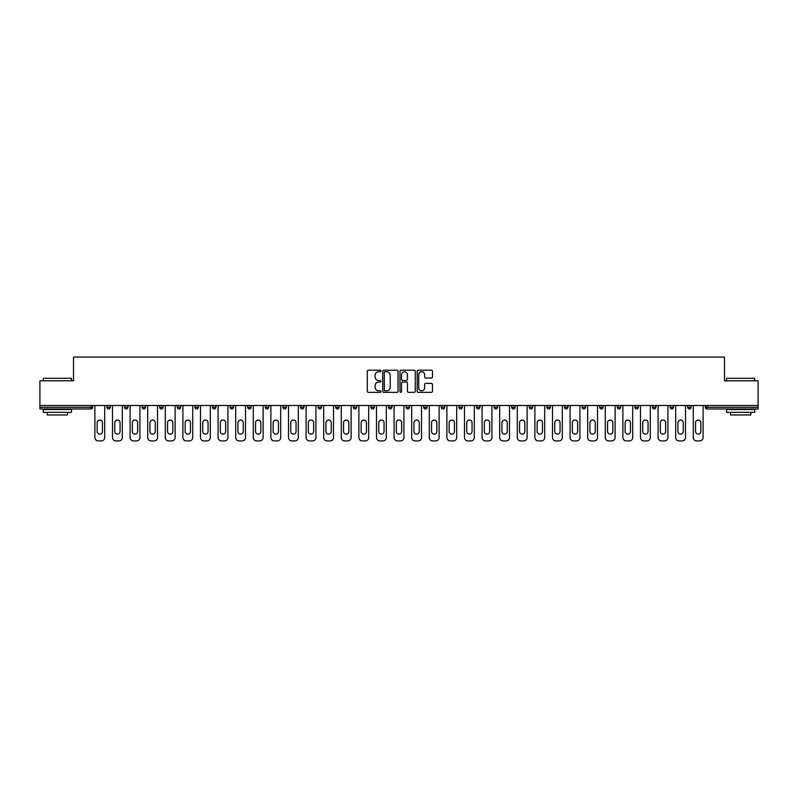<?xml version="1.0" encoding="UTF-8"?>
<svg xmlns="http://www.w3.org/2000/svg" width="798" height="798" viewBox="0 0 798 798"><rect width="100%" height="100%" fill="white"/><g stroke="black" fill="none" stroke-linecap="round" stroke-linejoin="round"><path stroke-width="1.2" d="M380.945 370.99A0.778 0.778 0 0 0 380.177 370.212L368.407 370.212A1.107 1.107 0 0 0 367.299 371.319L367.299 391.249A1.107 1.107 0 0 0 368.407 392.357L380.177 392.357A0.778 0.778 0 0 0 380.945 391.589A0.778 0.778 0 0 0 380.177 390.811L378.651 390.811A3.541 3.541 0 0 1 375.11 387.269L375.11 385.604A3.541 3.541 0 0 1 378.651 382.062L380.177 382.062A0.778 0.778 0 0 0 380.945 381.284A0.778 0.778 0 0 0 380.177 380.516L378.651 380.516A3.541 3.541 0 0 1 375.11 376.965L375.11 375.309A3.541 3.541 0 0 1 378.651 371.768L380.177 371.768A0.778 0.778 0 0 0 380.945 370.99M431.359 378.023A1.107 1.107 0 0 0 432.466 376.915L432.466 371.319A1.107 1.107 0 0 0 431.359 370.212L418.292 370.212A1.107 1.107 0 0 0 417.184 371.319L417.184 391.249A1.107 1.107 0 0 0 418.292 392.357L431.359 392.357A1.107 1.107 0 0 0 432.466 391.249L432.466 384.496A1.107 1.107 0 0 0 431.359 383.389L425.773 383.389A1.107 1.107 0 0 0 424.666 384.496L424.666 387.848A2.963 2.963 0 0 1 421.703 390.811A2.963 2.963 0 0 1 418.741 387.848L418.741 374.731A2.963 2.963 0 0 1 421.703 371.768A2.963 2.963 0 0 1 424.666 374.731L424.666 376.915A1.107 1.107 0 0 0 425.773 378.023L431.359 378.023M39.9 405.484L39.9 380.776L73.516 380.776L73.516 357.085L724.484 357.085L724.484 380.776L758.1 380.776L758.1 405.484L39.9 405.484L39.9 407.289L91.002 407.289L91.002 405.484M398.032 371.319A1.107 1.107 0 0 0 396.925 370.212L383.858 370.212A1.107 1.107 0 0 0 382.751 371.319L382.751 391.249A1.107 1.107 0 0 0 383.858 392.357L396.925 392.357A1.107 1.107 0 0 0 398.032 391.249L398.032 371.319M401.075 370.212L414.142 370.212A1.107 1.107 0 0 1 415.249 371.319L415.249 391.249A1.107 1.107 0 0 1 414.142 392.357L408.556 392.357A1.107 1.107 0 0 1 407.439 391.249L407.439 383.17A1.107 1.107 0 0 0 406.332 382.062L402.631 382.062A1.107 1.107 0 0 0 401.524 383.17L401.524 391.589A0.778 0.778 0 0 1 400.746 392.357A0.778 0.778 0 0 1 399.968 391.589L399.968 371.319A1.107 1.107 0 0 1 401.075 370.212M92.698 405.484L92.698 407.289A1.696 1.696 0 0 1 91.002 408.985L39.9 408.985L39.9 407.289M758.1 405.484L758.1 408.985L706.998 408.985A1.696 1.696 0 0 1 705.302 407.289L705.302 405.484M106.912 407.289L110.294 407.289A1.696 1.696 0 0 1 108.608 408.985A1.696 1.696 0 0 0 110.294 407.289L110.294 405.484L110.294 407.289A1.696 1.696 0 0 1 108.608 408.985A1.696 1.696 0 0 1 106.912 407.289L106.912 405.484M91.002 408.985A1.696 1.696 0 0 0 92.698 407.289A1.696 1.696 0 0 1 91.002 408.985L91.002 407.289L92.698 407.289M124.518 405.484L124.518 407.289L124.518 405.484M127.899 405.484L127.899 407.289A1.696 1.696 0 0 1 126.204 408.985A1.696 1.696 0 0 1 124.518 407.289A1.696 1.696 0 0 0 126.204 408.985A1.696 1.696 0 0 0 127.899 407.289A1.696 1.696 0 0 1 126.204 408.985A1.696 1.696 0 0 1 124.518 407.289L127.899 407.289M145.495 405.484L145.495 407.289L142.114 407.289A1.696 1.696 0 0 0 143.81 408.985A1.696 1.696 0 0 1 142.114 407.289L142.114 405.484M159.71 405.484L159.71 407.289L159.71 405.484M163.101 405.484L163.101 407.289L163.101 405.484M177.316 405.484L177.316 407.289L177.316 405.484M180.697 405.484L180.697 407.289L180.697 405.484M198.293 405.484L198.293 407.289A1.696 1.696 0 0 1 196.607 408.985A1.696 1.696 0 0 1 194.912 407.289L194.912 405.484M215.899 405.484L215.899 407.289A1.696 1.696 0 0 1 214.203 408.985A1.696 1.696 0 0 1 212.507 407.289L212.507 405.484M233.495 405.484L233.495 407.289A1.696 1.696 0 0 1 231.799 408.985A1.696 1.696 0 0 1 230.113 407.289L230.113 405.484M251.091 405.484L251.091 407.289A1.696 1.696 0 0 1 249.405 408.985A1.696 1.696 0 0 1 247.709 407.289L247.709 405.484M265.315 405.484L265.315 407.289L265.315 405.484M268.697 405.484L268.697 407.289L268.697 405.484M286.292 405.484L286.292 407.289A1.696 1.696 0 0 1 284.607 408.985A1.696 1.696 0 0 1 282.911 407.289L282.911 405.484M300.507 405.484L300.507 407.289L300.507 405.484M303.898 405.484L303.898 407.289L303.898 405.484M321.494 405.484L321.494 407.289L318.113 407.289A1.696 1.696 0 0 0 319.799 408.985A1.696 1.696 0 0 1 318.113 407.289L318.113 405.484M337.404 408.985A1.696 1.696 0 0 0 339.09 407.289L339.09 405.484L339.09 407.289A1.696 1.696 0 0 1 337.404 408.985A1.696 1.696 0 0 1 335.709 407.289L335.709 405.484M356.696 405.484L356.696 407.289A1.696 1.696 0 0 1 355 408.985A1.696 1.696 0 0 1 353.305 407.289L353.305 405.484M370.91 405.484L370.91 407.289L370.91 405.484M374.292 405.484L374.292 407.289A1.696 1.696 0 0 1 372.596 408.985A1.696 1.696 0 0 1 370.91 407.289L374.292 407.289A1.696 1.696 0 0 1 372.596 408.985M391.888 405.484L391.888 407.289A1.696 1.696 0 0 1 390.202 408.985A1.696 1.696 0 0 1 388.506 407.289L388.506 405.484M406.112 407.289L409.494 407.289A1.696 1.696 0 0 1 407.798 408.985A1.696 1.696 0 0 0 409.494 407.289L409.494 405.484L409.494 407.289A1.696 1.696 0 0 1 407.798 408.985A1.696 1.696 0 0 1 406.112 407.289L406.112 405.484M427.09 405.484L427.09 407.289A1.696 1.696 0 0 1 425.404 408.985A1.696 1.696 0 0 1 423.708 407.289L423.708 405.484M441.304 405.484L441.304 407.289L441.304 405.484M444.695 405.484L444.695 407.289L444.695 405.484M458.91 405.484L458.91 407.289L458.91 405.484M462.291 405.484L462.291 407.289A1.696 1.696 0 0 1 460.596 408.985A1.696 1.696 0 0 1 458.91 407.289L462.291 407.289A1.696 1.696 0 0 1 460.596 408.985M476.506 405.484L476.506 407.289L476.506 405.484M479.887 405.484L479.887 407.289L479.887 405.484M494.102 405.484L494.102 407.289L494.102 405.484M497.493 405.484L497.493 407.289A1.696 1.696 0 0 1 495.797 408.985A1.696 1.696 0 0 1 494.102 407.289A1.696 1.696 0 0 0 495.797 408.985A1.696 1.696 0 0 0 497.493 407.289A1.696 1.696 0 0 1 495.797 408.985A1.696 1.696 0 0 1 494.102 407.289L497.493 407.289M515.089 405.484L515.089 407.289A1.696 1.696 0 0 1 513.393 408.985A1.696 1.696 0 0 1 511.708 407.289L511.708 405.484M532.685 405.484L532.685 407.289L529.303 407.289A1.696 1.696 0 0 0 530.999 408.985A1.696 1.696 0 0 1 529.303 407.289L529.303 405.484M550.291 405.484L550.291 407.289A1.696 1.696 0 0 1 548.595 408.985A1.696 1.696 0 0 1 546.909 407.289L546.909 405.484M564.505 405.484L564.505 407.289L564.505 405.484M567.887 405.484L567.887 407.289A1.696 1.696 0 0 1 566.201 408.985A1.696 1.696 0 0 1 564.505 407.289A1.696 1.696 0 0 0 566.201 408.985A1.696 1.696 0 0 1 564.505 407.289L567.887 407.289A1.696 1.696 0 0 1 566.201 408.985M585.493 405.484L585.493 407.289A1.696 1.696 0 0 1 583.797 408.985A1.696 1.696 0 0 1 582.101 407.289L582.101 405.484M603.089 405.484L603.089 407.289L599.707 407.289A1.696 1.696 0 0 0 601.393 408.985A1.696 1.696 0 0 1 599.707 407.289L599.707 405.484M620.684 405.484L620.684 407.289A1.696 1.696 0 0 1 618.999 408.985A1.696 1.696 0 0 1 617.303 407.289L617.303 405.484M638.29 405.484L638.29 407.289L634.899 407.289A1.696 1.696 0 0 0 636.595 408.985A1.696 1.696 0 0 1 634.899 407.289L634.899 405.484M655.886 405.484L655.886 407.289A1.696 1.696 0 0 1 654.19 408.985A1.696 1.696 0 0 1 652.505 407.289L652.505 405.484M673.482 405.484L673.482 407.289L670.101 407.289A1.696 1.696 0 0 0 671.796 408.985A1.696 1.696 0 0 1 670.101 407.289L670.101 405.484M691.088 405.484L691.088 407.289A1.696 1.696 0 0 1 689.392 408.985A1.696 1.696 0 0 1 687.706 407.289L687.706 405.484M145.495 407.289A1.696 1.696 0 0 1 143.81 408.985A1.696 1.696 0 0 0 145.495 407.289A1.696 1.696 0 0 1 143.81 408.985A1.696 1.696 0 0 1 142.114 407.289M161.405 408.985A1.696 1.696 0 0 1 159.71 407.289A1.696 1.696 0 0 0 161.405 408.985A1.696 1.696 0 0 0 163.101 407.289A1.696 1.696 0 0 1 161.405 408.985A1.696 1.696 0 0 1 159.71 407.289L163.101 407.289A1.696 1.696 0 0 1 161.405 408.985M179.001 408.985A1.696 1.696 0 0 1 177.316 407.289A1.696 1.696 0 0 0 179.001 408.985A1.696 1.696 0 0 0 180.697 407.289A1.696 1.696 0 0 1 179.001 408.985A1.696 1.696 0 0 1 177.316 407.289L180.697 407.289A1.696 1.696 0 0 1 179.001 408.985M267.001 408.985A1.696 1.696 0 0 1 265.315 407.289L268.697 407.289A1.696 1.696 0 0 1 267.001 408.985A1.696 1.696 0 0 0 268.697 407.289M302.203 408.985A1.696 1.696 0 0 1 300.507 407.289L303.898 407.289A1.696 1.696 0 0 1 302.203 408.985A1.696 1.696 0 0 0 303.898 407.289M319.799 408.985A1.696 1.696 0 0 0 321.494 407.289A1.696 1.696 0 0 1 319.799 408.985A1.696 1.696 0 0 1 318.113 407.289M443 408.985A1.696 1.696 0 0 1 441.304 407.289L444.695 407.289A1.696 1.696 0 0 1 443 408.985A1.696 1.696 0 0 0 444.695 407.289A1.696 1.696 0 0 1 443 408.985M478.202 408.985A1.696 1.696 0 0 1 476.506 407.289A1.696 1.696 0 0 0 478.202 408.985A1.696 1.696 0 0 0 479.887 407.289A1.696 1.696 0 0 1 478.202 408.985A1.696 1.696 0 0 1 476.506 407.289L479.887 407.289M530.999 408.985A1.696 1.696 0 0 0 532.685 407.289A1.696 1.696 0 0 1 530.999 408.985A1.696 1.696 0 0 1 529.303 407.289M601.393 408.985A1.696 1.696 0 0 0 603.089 407.289A1.696 1.696 0 0 1 601.393 408.985A1.696 1.696 0 0 1 599.707 407.289M638.29 407.289A1.696 1.696 0 0 1 636.595 408.985A1.696 1.696 0 0 0 638.29 407.289A1.696 1.696 0 0 1 636.595 408.985A1.696 1.696 0 0 1 634.899 407.289M671.796 408.985A1.696 1.696 0 0 0 673.482 407.289A1.696 1.696 0 0 1 671.796 408.985A1.696 1.696 0 0 1 670.101 407.289M689.392 408.985A1.696 1.696 0 0 0 691.088 407.289A1.696 1.696 0 0 1 689.392 408.985M706.998 405.484L706.998 408.985A1.696 1.696 0 0 1 705.302 407.289L758.1 407.289M385.075 371.768A0.778 0.778 0 0 0 384.297 372.536L384.297 390.032A0.778 0.778 0 0 0 385.075 390.811L386.681 390.811A3.541 3.541 0 0 0 390.222 387.269L390.222 375.309A3.541 3.541 0 0 0 386.681 371.768L385.075 371.768M407.439 374.781A2.963 2.963 0 0 0 404.486 371.818A2.963 2.963 0 0 0 401.524 374.781L401.524 379.409A1.107 1.107 0 0 0 402.631 380.516L406.332 380.516A1.107 1.107 0 0 0 407.439 379.409L407.439 374.781M104.718 405.484L104.718 437.523A3.382 3.382 0 0 1 101.326 440.915L98.284 440.915A3.382 3.382 0 0 1 94.902 437.523L94.902 405.484M97.157 422.691A2.653 2.653 0 0 1 99.81 420.037A2.653 2.653 0 0 1 102.453 422.691L102.453 431.489A2.653 2.653 0 0 1 99.81 434.142A2.653 2.653 0 0 1 97.157 431.489L97.157 422.691M122.313 405.484L122.313 437.523A3.382 3.382 0 0 1 118.932 440.915L115.88 440.915A3.382 3.382 0 0 1 112.498 437.523L112.498 405.484M114.752 422.691A2.653 2.653 0 0 1 117.406 420.037A2.653 2.653 0 0 1 120.059 422.691L120.059 431.489A2.653 2.653 0 0 1 117.406 434.142A2.653 2.653 0 0 1 114.752 431.489L114.752 422.691M139.909 405.484L139.909 437.523A3.382 3.382 0 0 1 136.528 440.915L133.485 440.915A3.382 3.382 0 0 1 130.094 437.523L130.094 405.484M132.358 422.691A2.653 2.653 0 0 1 135.002 420.037A2.653 2.653 0 0 1 137.655 422.691L137.655 431.489A2.653 2.653 0 0 1 135.002 434.142A2.653 2.653 0 0 1 132.358 431.489L132.358 422.691M157.515 405.484L157.515 437.523A3.382 3.382 0 0 1 154.124 440.915L151.081 440.915A3.382 3.382 0 0 1 147.7 437.523L147.7 405.484M149.954 422.691A2.653 2.653 0 0 1 152.608 420.037A2.653 2.653 0 0 1 155.261 422.691L155.261 431.489A2.653 2.653 0 0 1 152.608 434.142A2.653 2.653 0 0 1 149.954 431.489L149.954 422.691M175.111 405.484L175.111 437.523A3.382 3.382 0 0 1 171.73 440.915L168.677 440.915A3.382 3.382 0 0 1 165.296 437.523L165.296 405.484M167.55 422.691A2.653 2.653 0 0 1 170.203 420.037A2.653 2.653 0 0 1 172.857 422.691L172.857 431.489A2.653 2.653 0 0 1 170.203 434.142A2.653 2.653 0 0 1 167.55 431.489L167.55 422.691M192.717 405.484L192.717 437.523A3.382 3.382 0 0 1 189.326 440.915L186.283 440.915A3.382 3.382 0 0 1 182.902 437.523L182.902 405.484M185.156 422.691A2.653 2.653 0 0 1 187.809 420.037A2.653 2.653 0 0 1 190.453 422.691L190.453 431.489A2.653 2.653 0 0 1 187.809 434.142A2.653 2.653 0 0 1 185.156 431.489L185.156 422.691M43.282 378.302L71.491 378.302L43.282 378.302L43.282 380.776M71.491 412.366L43.282 412.366L43.282 409.544L71.491 409.544L71.491 412.366M67.541 412.366L67.541 414.96L47.232 414.96L47.232 412.366M726.509 378.302L754.718 378.302L726.509 378.302L726.509 380.776M754.718 412.366L726.509 412.366L726.509 409.544L754.718 409.544L754.718 412.366M750.768 412.366L750.768 414.96L730.459 414.96L730.459 412.366M210.313 405.484L210.313 437.523A3.382 3.382 0 0 1 206.931 440.915L203.879 440.915A3.382 3.382 0 0 1 200.498 437.523L200.498 405.484M202.752 422.691A2.653 2.653 0 0 1 205.405 420.037A2.653 2.653 0 0 1 208.059 422.691L208.059 431.489A2.653 2.653 0 0 1 205.405 434.142A2.653 2.653 0 0 1 202.752 431.489L202.752 422.691M227.909 405.484L227.909 437.523A3.382 3.382 0 0 1 224.527 440.915L221.485 440.915A3.382 3.382 0 0 1 218.093 437.523L218.093 405.484M220.348 422.691A2.653 2.653 0 0 1 223.001 420.037A2.653 2.653 0 0 1 225.654 422.691L225.654 431.489A2.653 2.653 0 0 1 223.001 434.142A2.653 2.653 0 0 1 220.348 431.489L220.348 422.691M245.515 405.484L245.515 437.523A3.382 3.382 0 0 1 242.123 440.915L239.081 440.915A3.382 3.382 0 0 1 235.699 437.523L235.699 405.484M237.954 422.691A2.653 2.653 0 0 1 240.607 420.037A2.653 2.653 0 0 1 243.25 422.691L243.25 431.489A2.653 2.653 0 0 1 240.607 434.142A2.653 2.653 0 0 1 237.954 431.489L237.954 422.691M263.111 405.484L263.111 437.523A3.382 3.382 0 0 1 259.729 440.915L256.677 440.915A3.382 3.382 0 0 1 253.295 437.523L253.295 405.484M255.55 422.691A2.653 2.653 0 0 1 258.203 420.037A2.653 2.653 0 0 1 260.856 422.691L260.856 431.489A2.653 2.653 0 0 1 258.203 434.142A2.653 2.653 0 0 1 255.55 431.489L255.55 422.691M280.706 405.484L280.706 437.523A3.382 3.382 0 0 1 277.325 440.915L274.283 440.915A3.382 3.382 0 0 1 270.891 437.523L270.891 405.484M273.155 422.691A2.653 2.653 0 0 1 275.799 420.037A2.653 2.653 0 0 1 278.452 422.691L278.452 431.489A2.653 2.653 0 0 1 275.799 434.142A2.653 2.653 0 0 1 273.155 431.489L273.155 422.691M298.312 405.484L298.312 437.523A3.382 3.382 0 0 1 294.921 440.915L291.878 440.915A3.382 3.382 0 0 1 288.497 437.523L288.497 405.484M290.751 422.691A2.653 2.653 0 0 1 293.405 420.037A2.653 2.653 0 0 1 296.058 422.691L296.058 431.489A2.653 2.653 0 0 1 293.405 434.142A2.653 2.653 0 0 1 290.751 431.489L290.751 422.691M315.908 405.484L315.908 437.523A3.382 3.382 0 0 1 312.527 440.915L309.474 440.915A3.382 3.382 0 0 1 306.093 437.523L306.093 405.484M308.347 422.691A2.653 2.653 0 0 1 311.001 420.037A2.653 2.653 0 0 1 313.654 422.691L313.654 431.489A2.653 2.653 0 0 1 311.001 434.142A2.653 2.653 0 0 1 308.347 431.489L308.347 422.691M333.504 405.484L333.504 437.523A3.382 3.382 0 0 1 330.123 440.915L327.08 440.915A3.382 3.382 0 0 1 323.699 437.523L323.699 405.484M325.953 422.691A2.653 2.653 0 0 1 328.606 420.037A2.653 2.653 0 0 1 331.25 422.691L331.25 431.489A2.653 2.653 0 0 1 328.606 434.142A2.653 2.653 0 0 1 325.953 431.489L325.953 422.691M351.11 405.484L351.11 437.523A3.382 3.382 0 0 1 347.729 440.915L344.676 440.915A3.382 3.382 0 0 1 341.295 437.523L341.295 405.484M343.549 422.691A2.653 2.653 0 0 1 346.202 420.037A2.653 2.653 0 0 1 348.856 422.691L348.856 431.489A2.653 2.653 0 0 1 346.202 434.142A2.653 2.653 0 0 1 343.549 431.489L343.549 422.691M368.706 405.484L368.706 437.523A3.382 3.382 0 0 1 365.324 440.915L362.282 440.915A3.382 3.382 0 0 1 358.891 437.523L358.891 405.484M361.145 422.691A2.653 2.653 0 0 1 363.798 420.037A2.653 2.653 0 0 1 366.452 422.691L366.452 431.489A2.653 2.653 0 0 1 363.798 434.142A2.653 2.653 0 0 1 361.145 431.489L361.145 422.691M386.312 405.484L386.312 437.523A3.382 3.382 0 0 1 382.92 440.915L379.878 440.915A3.382 3.382 0 0 1 376.496 437.523L376.496 405.484M378.751 422.691A2.653 2.653 0 0 1 381.404 420.037A2.653 2.653 0 0 1 384.047 422.691L384.047 431.489A2.653 2.653 0 0 1 381.404 434.142A2.653 2.653 0 0 1 378.751 431.489L378.751 422.691M403.908 405.484L403.908 437.523A3.382 3.382 0 0 1 400.526 440.915L397.474 440.915A3.382 3.382 0 0 1 394.092 437.523L394.092 405.484M396.347 422.691A2.653 2.653 0 0 1 399 420.037A2.653 2.653 0 0 1 401.653 422.691L401.653 431.489A2.653 2.653 0 0 1 399 434.142A2.653 2.653 0 0 1 396.347 431.489L396.347 422.691M421.504 405.484L421.504 437.523A3.382 3.382 0 0 1 418.122 440.915L415.08 440.915A3.382 3.382 0 0 1 411.688 437.523L411.688 405.484M413.953 422.691A2.653 2.653 0 0 1 416.596 420.037A2.653 2.653 0 0 1 419.249 422.691L419.249 431.489A2.653 2.653 0 0 1 416.596 434.142A2.653 2.653 0 0 1 413.953 431.489L413.953 422.691M439.109 405.484L439.109 437.523A3.382 3.382 0 0 1 435.718 440.915L432.676 440.915A3.382 3.382 0 0 1 429.294 437.523L429.294 405.484M431.548 422.691A2.653 2.653 0 0 1 434.202 420.037A2.653 2.653 0 0 1 436.855 422.691L436.855 431.489A2.653 2.653 0 0 1 434.202 434.142A2.653 2.653 0 0 1 431.548 431.489L431.548 422.691M456.705 405.484L456.705 437.523A3.382 3.382 0 0 1 453.324 440.915L450.272 440.915A3.382 3.382 0 0 1 446.89 437.523L446.89 405.484M449.144 422.691A2.653 2.653 0 0 1 451.798 420.037A2.653 2.653 0 0 1 454.451 422.691L454.451 431.489A2.653 2.653 0 0 1 451.798 434.142A2.653 2.653 0 0 1 449.144 431.489L449.144 422.691M474.301 405.484L474.301 437.523A3.382 3.382 0 0 1 470.92 440.915L467.877 440.915A3.382 3.382 0 0 1 464.496 437.523L464.496 405.484M466.75 422.691A2.653 2.653 0 0 1 469.394 420.037A2.653 2.653 0 0 1 472.047 422.691L472.047 431.489A2.653 2.653 0 0 1 469.394 434.142A2.653 2.653 0 0 1 466.75 431.489L466.75 422.691M491.907 405.484L491.907 437.523A3.382 3.382 0 0 1 488.526 440.915L485.473 440.915A3.382 3.382 0 0 1 482.092 437.523L482.092 405.484M484.346 422.691A2.653 2.653 0 0 1 486.999 420.037A2.653 2.653 0 0 1 489.653 422.691L489.653 431.489A2.653 2.653 0 0 1 486.999 434.142A2.653 2.653 0 0 1 484.346 431.489L484.346 422.691M509.503 405.484L509.503 437.523A3.382 3.382 0 0 1 506.122 440.915L503.079 440.915A3.382 3.382 0 0 1 499.688 437.523L499.688 405.484M501.942 422.691A2.653 2.653 0 0 1 504.595 420.037A2.653 2.653 0 0 1 507.249 422.691L507.249 431.489A2.653 2.653 0 0 1 504.595 434.142A2.653 2.653 0 0 1 501.942 431.489L501.942 422.691M527.109 405.484L527.109 437.523A3.382 3.382 0 0 1 523.717 440.915L520.675 440.915A3.382 3.382 0 0 1 517.294 437.523L517.294 405.484M519.548 422.691A2.653 2.653 0 0 1 522.201 420.037A2.653 2.653 0 0 1 524.845 422.691L524.845 431.489A2.653 2.653 0 0 1 522.201 434.142A2.653 2.653 0 0 1 519.548 431.489L519.548 422.691M544.705 405.484L544.705 437.523A3.382 3.382 0 0 1 541.323 440.915L538.271 440.915A3.382 3.382 0 0 1 534.889 437.523L534.889 405.484M537.144 422.691A2.653 2.653 0 0 1 539.797 420.037A2.653 2.653 0 0 1 542.45 422.691L542.45 431.489A2.653 2.653 0 0 1 539.797 434.142A2.653 2.653 0 0 1 537.144 431.489L537.144 422.691M562.301 405.484L562.301 437.523A3.382 3.382 0 0 1 558.919 440.915L555.877 440.915A3.382 3.382 0 0 1 552.485 437.523L552.485 405.484M554.75 422.691A2.653 2.653 0 0 1 557.393 420.037A2.653 2.653 0 0 1 560.046 422.691L560.046 431.489A2.653 2.653 0 0 1 557.393 434.142A2.653 2.653 0 0 1 554.75 431.489L554.75 422.691M579.907 405.484L579.907 437.523A3.382 3.382 0 0 1 576.515 440.915L573.473 440.915A3.382 3.382 0 0 1 570.091 437.523L570.091 405.484M572.346 422.691A2.653 2.653 0 0 1 574.999 420.037A2.653 2.653 0 0 1 577.652 422.691L577.652 431.489A2.653 2.653 0 0 1 574.999 434.142A2.653 2.653 0 0 1 572.346 431.489L572.346 422.691M597.503 405.484L597.503 437.523A3.382 3.382 0 0 1 594.121 440.915L591.069 440.915A3.382 3.382 0 0 1 587.687 437.523L587.687 405.484M589.941 422.691A2.653 2.653 0 0 1 592.595 420.037A2.653 2.653 0 0 1 595.248 422.691L595.248 431.489A2.653 2.653 0 0 1 592.595 434.142A2.653 2.653 0 0 1 589.941 431.489L589.941 422.691M615.098 405.484L615.098 437.523A3.382 3.382 0 0 1 611.717 440.915L608.675 440.915A3.382 3.382 0 0 1 605.283 437.523L605.283 405.484M607.547 422.691A2.653 2.653 0 0 1 610.191 420.037A2.653 2.653 0 0 1 612.844 422.691L612.844 431.489A2.653 2.653 0 0 1 610.191 434.142A2.653 2.653 0 0 1 607.547 431.489L607.547 422.691M632.704 405.484L632.704 437.523A3.382 3.382 0 0 1 629.323 440.915L626.27 440.915A3.382 3.382 0 0 1 622.889 437.523L622.889 405.484M625.143 422.691A2.653 2.653 0 0 1 627.797 420.037A2.653 2.653 0 0 1 630.45 422.691L630.45 431.489A2.653 2.653 0 0 1 627.797 434.142A2.653 2.653 0 0 1 625.143 431.489L625.143 422.691M650.3 405.484L650.3 437.523A3.382 3.382 0 0 1 646.919 440.915L643.876 440.915A3.382 3.382 0 0 1 640.485 437.523L640.485 405.484M642.739 422.691A2.653 2.653 0 0 1 645.392 420.037A2.653 2.653 0 0 1 648.046 422.691L648.046 431.489A2.653 2.653 0 0 1 645.392 434.142A2.653 2.653 0 0 1 642.739 431.489L642.739 422.691M667.906 405.484L667.906 437.523A3.382 3.382 0 0 1 664.515 440.915L661.472 440.915A3.382 3.382 0 0 1 658.091 437.523L658.091 405.484M660.345 422.691A2.653 2.653 0 0 1 662.998 420.037A2.653 2.653 0 0 1 665.642 422.691L665.642 431.489A2.653 2.653 0 0 1 662.998 434.142A2.653 2.653 0 0 1 660.345 431.489L660.345 422.691M685.502 405.484L685.502 437.523A3.382 3.382 0 0 1 682.12 440.915L679.068 440.915A3.382 3.382 0 0 1 675.687 437.523L675.687 405.484M677.941 422.691A2.653 2.653 0 0 1 680.594 420.037A2.653 2.653 0 0 1 683.248 422.691L683.248 431.489A2.653 2.653 0 0 1 680.594 434.142A2.653 2.653 0 0 1 677.941 431.489L677.941 422.691M703.098 405.484L703.098 437.523A3.382 3.382 0 0 1 699.716 440.915L696.674 440.915A3.382 3.382 0 0 1 693.282 437.523L693.282 405.484M695.547 422.691A2.653 2.653 0 0 1 698.19 420.037A2.653 2.653 0 0 1 700.844 422.691L700.844 431.489A2.653 2.653 0 0 1 698.19 434.142A2.653 2.653 0 0 1 695.547 431.489L695.547 422.691M196.607 408.985A1.696 1.696 0 0 0 198.293 407.289L194.912 407.289M214.203 408.985A1.696 1.696 0 0 0 215.899 407.289L212.507 407.289M231.799 408.985A1.696 1.696 0 0 0 233.495 407.289L230.113 407.289M249.405 408.985A1.696 1.696 0 0 0 251.091 407.289L247.709 407.289M284.607 408.985A1.696 1.696 0 0 0 286.292 407.289L282.911 407.289M339.09 407.289L335.709 407.289M355 408.985A1.696 1.696 0 0 0 356.696 407.289L353.305 407.289M390.202 408.985A1.696 1.696 0 0 0 391.888 407.289L388.506 407.289M425.404 408.985A1.696 1.696 0 0 0 427.09 407.289L423.708 407.289M513.393 408.985A1.696 1.696 0 0 0 515.089 407.289L511.708 407.289M548.595 408.985A1.696 1.696 0 0 0 550.291 407.289L546.909 407.289M583.797 408.985A1.696 1.696 0 0 0 585.493 407.289L582.101 407.289M618.999 408.985A1.696 1.696 0 0 0 620.684 407.289L617.303 407.289M654.19 408.985A1.696 1.696 0 0 0 655.886 407.289L652.505 407.289M691.088 407.289L687.706 407.289M706.998 408.985A1.696 1.696 0 0 1 705.302 407.289M71.491 380.776L71.491 378.302M65.057 409.544L65.057 408.985M49.715 409.544L49.715 408.985M754.718 380.776L754.718 378.302M748.285 409.544L748.285 408.985M732.943 409.544L732.943 408.985"/></g></svg>
